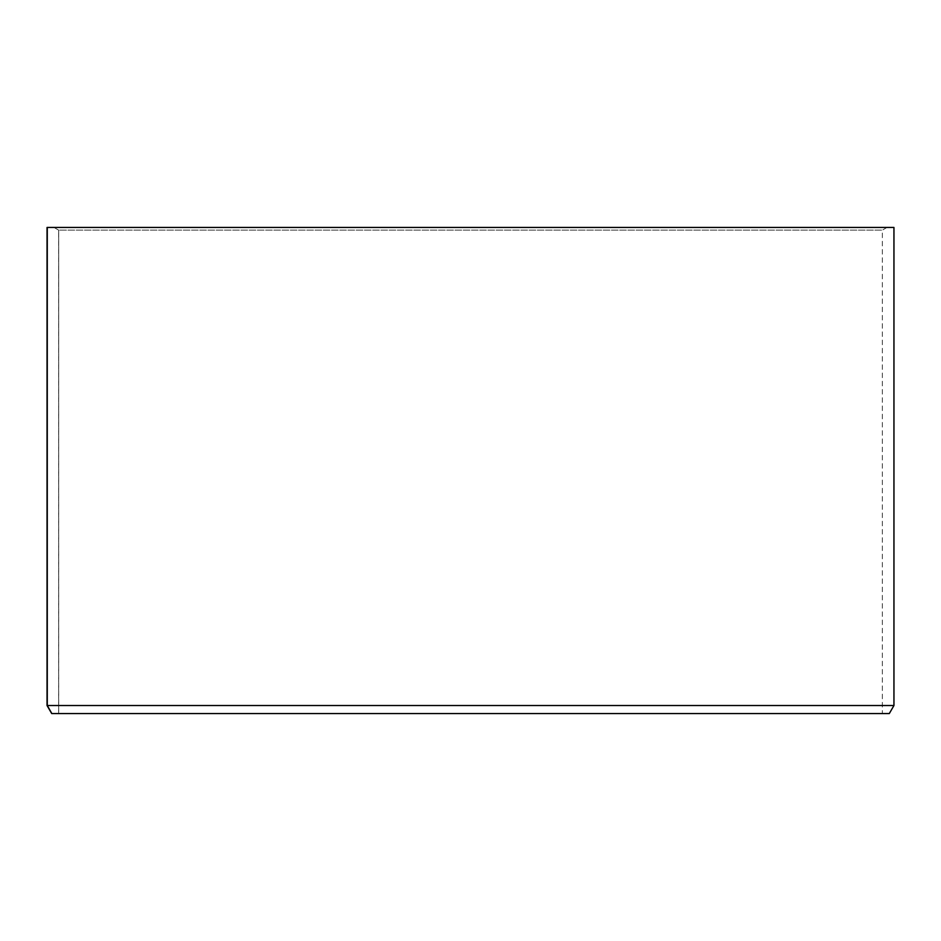 <?xml version="1.0" encoding="UTF-8"?>
<svg xmlns="http://www.w3.org/2000/svg" width="941" height="941" viewBox="0 0 941 941"><rect width="100%" height="100%" fill="white"/><g stroke="black" fill="none" stroke-linecap="round" stroke-linejoin="round"><path stroke-width="0.71" stroke-dasharray="4.71 3.53" d="M47.05 705.515L893.95 705.515M47.05 227.451L893.95 227.451M51.696 713.549L889.257 713.549M54.025 227.451L886.987 227.451L47.273 227.451L54.025 227.451L58.648 230.133L882.352 230.133L58.707 230.133L58.648 713.549L882.293 713.549M51.837 713.549L58.707 713.549L58.707 230.133L54.119 227.451M886.94 227.451L893.903 227.451M54.013 227.451L58.648 230.133L58.648 713.549M886.987 227.451L882.352 230.133L882.352 713.549"/><path stroke-width="1.41" d="M893.95 705.515L889.304 713.549L51.696 713.549L47.05 705.515L47.05 227.451L893.95 227.451L893.95 705.515L47.273 705.515L47.273 227.451M889.304 713.549L51.837 713.549L47.273 705.515M51.696 713.549L47.05 705.515"/></g></svg>
